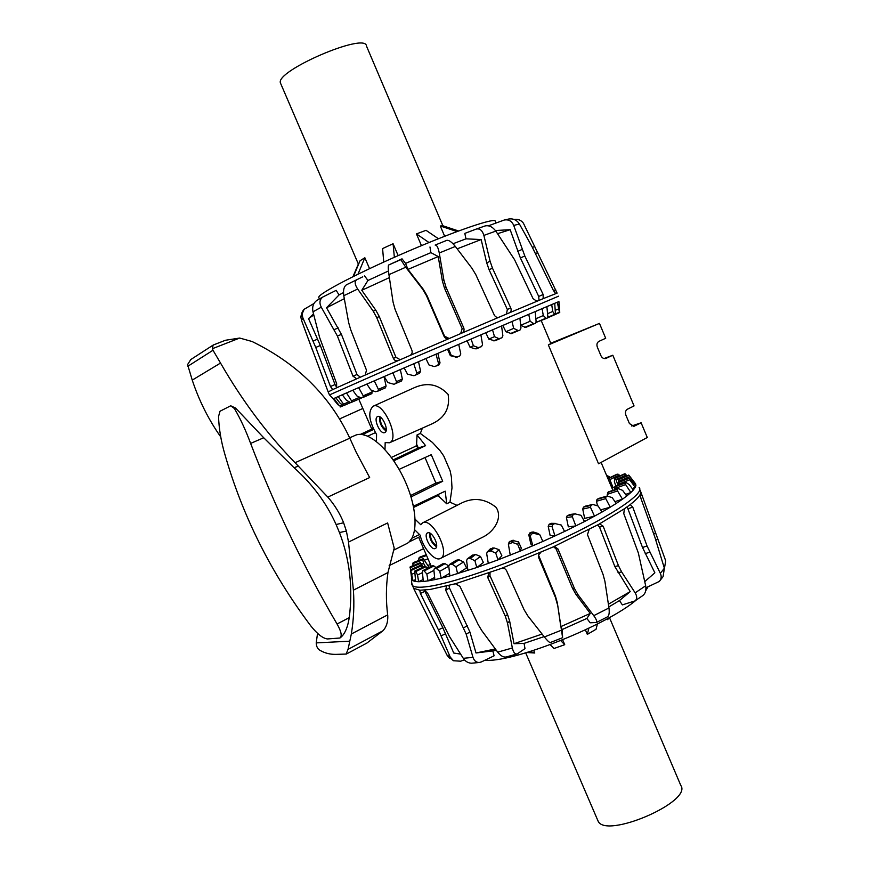 <?xml version="1.0" encoding="UTF-8"?>
<svg xmlns="http://www.w3.org/2000/svg" width="869" height="869" viewBox="0 0 869 869"><rect width="100%" height="100%" fill="white"/><g stroke="black" fill="none" stroke-linecap="round" stroke-linejoin="round"><path stroke-width="1.3" d="M364.491 412.308L371.78 429.101M373.062 406.268L415.208 387.292C427.82 382.121 438.791 384.5 448.122 394.407C450.196 407.909 444.95 417.674 432.371 423.681L389.464 442.777C400.413 439.084 383.131 400.566 373.062 406.268C367.761 411.591 368.934 420.998 376.57 434.489L376.429 441.474M422.41 428.113L420.335 433.435L432.404 442.419L440.072 450.674L443.733 455.953L450.12 470.802L451.391 476.994L451.999 487.933L449.968 502.195L457.029 505.356M415.197 519.314L420.726 524.702L422.562 522.888L462.427 502.619C474.202 497.242 485.445 498.828 496.145 507.398C503.184 518.358 493.451 531.785 483.512 536.781L440.474 558.419C434.793 561.852 422.649 547.818 420.194 535.195L414.709 529.808M418.652 537.27L422.53 546.221M631.557 426.006L641.116 422.779L647.286 437.487L598.545 463.785L548.35 344.928L550.903 343.516L541.257 320.65M641.116 422.779L633.892 426.331L629.417 423.551L625.865 415.089C624.985 412.427 625.506 410.461 627.418 409.212L634.055 405.932L612.808 355.225L605.791 358.473C603.727 358.94 602.098 358.006 600.913 355.66L597.34 347.144C596.46 344.472 597.003 342.527 598.947 341.343L605.693 338.269L599.469 323.398L548.35 344.928M604.064 358.549L612.808 355.225M550.783 343.233L599.469 323.398M436.51 546.753C431.73 543.407 429.416 538.823 429.568 532.979M430.6 533.555C430.166 538.813 432.186 542.821 436.662 545.591M427.982 532.751C432.512 531.404 439.725 546.71 435.38 548.448C431.111 551.109 422.866 534.75 427.537 532.903L427.982 532.751M379.655 416.74C379.199 422.627 381.328 427.352 386.021 430.926M384.641 432.61C380.122 434.652 372.899 418.185 377.624 416.577C382.034 414.176 389.529 430.85 384.793 432.545L384.641 432.61M380.665 417.359C379.959 422.638 381.806 426.777 386.227 429.753M449.968 502.195L446.72 503.792L445.189 491.17L413.438 506.247L411.026 496.927L442.723 481.274L435.869 483.066L425.017 457.55M442.723 481.274L431.263 454.693L399.099 469.379L393.766 460.82L425.582 445.667L418.326 447.969L416.609 444.211L417.033 434.934L420.335 433.435M425.582 445.667L417.033 434.934M446.72 503.792L439.29 496.786L438.291 494.45M385 449.577L385.173 442.593L389.464 442.777M391.376 457.442L416.034 446.079L418.13 447.731M416.609 444.211L416.034 446.079M413.677 507.409L437.487 495.797L439.29 496.786M437.628 494.765L437.487 495.797M422.562 522.888C432.208 516.773 451.109 554.237 440.474 558.419M420.477 536.379L409.082 541.941L411.993 538.172L419.488 534.5M410.592 495.526L435.869 483.066M393.157 459.94L418.326 447.969M373.648 429.395L362.482 434.565L367.739 436.14L375.397 432.643M360.374 434.381L373.203 428.45M545.765 318.271L536.032 322.432L546.34 318.478L543.288 315.566L542.115 308.636L546.894 306.605L547.807 316.305L547.34 318.032L546.34 318.478M530.133 321.269L520.683 325.321L525.571 327.461L534.077 323.844L530.133 321.269L528.743 314.339L535.185 311.591L536.119 321.4L535.434 323.257L525.571 327.461M501.576 325.973L502.879 335.825L501.88 337.835L498.915 338.649L494.504 336.661L492.538 329.84L512.026 321.487L502.836 325.495L505.888 331.719L511.439 333.62L518.445 330.644L513.677 328.384L512.026 321.487L519.901 318.119L520.966 327.993L520.107 329.927L518.445 330.644M480.894 334.847L482.534 344.624L481.48 346.655L478.243 347.589L473.388 345.764L471.074 339.062L492.538 329.84L485.804 332.794L488.78 339.095L494.798 340.833L499.979 338.66M458.723 344.385L460.776 353.998L459.734 356.04L456.355 357.018L451.207 355.323L448.534 348.762L471.074 339.062L467.12 340.822L470.01 347.198L475.137 348.86L479.351 347.578M439.008 364.893L440.029 362.884L437.9 353.401L436.01 354.161L438.552 363.568L437.585 365.577L434.207 366.555L428.917 364.915L425.908 358.517L448.534 348.762L447.546 349.251L450.338 355.671L456.746 357.268M416.023 374.832L419.608 373.225L420.585 371.237L418.543 361.754L413.742 363.774L416.805 372.91L416.001 374.843L413.948 375.723L407.507 374.126L404.161 367.913L425.908 358.517M401.511 380.98L395.873 383.457L401.5 380.98L402.358 379.058L400.348 369.618L392.875 372.79L396.481 381.632L395.873 383.457L394.005 384.261L387.846 382.566L384.207 376.538L404.161 367.913M385.391 387.856L378.015 391.083L385.391 387.867L386.086 386.021L384.044 376.679L374.278 380.839L378.406 389.366L378.015 391.083L375.419 391.734L370.737 389.909L366.87 384.065L384.207 376.538M371.889 393.603L360.993 397.872L356.801 395.873L352.749 390.203L358.647 387.628L363.242 395.829L363.133 397.415L371.889 393.603L372.041 390.42M559.766 312.395L558.93 301.608L559.484 312.612L557.322 302.227L558.93 301.608M554.867 314.708L552.738 311.46L551.706 304.574L554.726 303.303L555.487 314.426L547.557 317.837M416.001 374.843L419.629 373.214M339.442 405.856L333.164 398.849L333.837 398.523L339.442 405.856L342.017 404.737M343.537 404.172L343.44 405.693L339.953 403.053L335.738 397.665L338.182 396.579L343.537 404.172L348.969 401.826M350.761 402.64L346.449 400.294L342.288 394.776L346.503 392.929L351.521 400.815L351.684 402.249L350.761 402.64M351.684 402.249L361.439 398.024L351.684 402.249M342.31 394.808L338.182 396.579L342.288 394.776M333.837 398.523L335.738 397.665L333.837 398.523M337.922 404.78L333.185 398.86M554.726 303.346L557.322 302.227L554.726 303.303M546.905 306.648L551.706 304.574L546.894 306.605M535.185 311.634L542.115 308.636L535.185 311.591M519.912 318.173L528.743 314.339L519.901 318.119M366.892 384.109L358.647 387.628L366.87 384.065M352.771 390.235L346.503 392.929L352.749 390.203M555.443 310.255L558.267 309.038M547.568 313.687L552.738 311.46M535.869 318.749L543.288 315.566M505.888 331.719L513.677 328.384M488.78 339.095L494.504 336.661M470.01 347.198L473.388 345.764M450.338 355.671L451.207 355.323M313.948 303.52L304.519 309.071C302.216 311.884 301.739 314.969 303.064 318.336L315.751 347.426L330.47 386.509L332.718 389.605L336.596 387.813L336.629 383.609L319.52 337.226L312.981 311.819C312.004 306.844 313.285 303.053 316.827 300.435L323.083 296.872C319.662 299.305 319.053 302.738 321.28 307.192L337.389 336.01L352.999 376.201L356.724 378.797L365.197 375.06L366.49 370.194L350.663 329.623L348.643 322.54L343.776 295.71C343.016 290.235 343.918 286.585 346.492 284.76L356.594 279.84C354.411 281.458 354.758 284.521 357.67 289.029L373.159 311.08L376.712 317.554L393.375 358.365C394.472 360.505 396.079 361.243 398.198 360.613L409.853 355.54C411.917 354.4 412.601 352.64 411.895 350.294L395.058 309.31L393.07 302.097L388.932 274.647C388.161 269.108 388.052 265.903 388.628 265.023L402.021 258.832L400.805 259.635L405.736 267.228L422.616 289.138L426.418 295.579L444.07 336.368C445.178 338.41 446.862 339.138 449.121 338.562L461.819 333.109C463.85 331.915 464.502 330.187 463.753 327.917L446.014 287.215L443.885 280.057L439.269 252.988C438.215 247.6 436.846 244.96 435.163 245.058L446.829 240.333C449.001 240.04 451.837 242.082 455.345 246.438L472.063 268.402L475.886 274.81L494.222 314.926C495.439 317.044 497.068 317.793 499.11 317.174L509.484 312.775C511.157 311.786 511.569 310.179 510.744 307.952L492.462 268.141L490.083 261.221L483.87 235.412C482.371 230.383 479.818 228.275 476.234 229.079L464.806 233.403L465.99 238.834L481.154 239.551L486.727 262.873L490.083 261.221M343.483 292.592L339.029 294.949L336.184 290.333L323.083 296.872M355.225 280.481L356.594 279.84M509.44 312.797L543.158 298.664L543.158 294.504L524.811 255.975L513.709 225.408C511.83 221.03 508.658 219.249 504.183 220.042L488.421 225.81M312.482 350.24L301.445 320.194L300.88 316.968L303.748 310.081M543.136 298.664L557.116 293.135L523.41 223.181C521.096 220.129 517.978 218.869 514.046 219.422M504.183 220.042L508.93 218.988C513.405 218.401 516.903 220.085 519.434 224.05L531.98 246.579L553.401 290.474L555.704 293.624M476.288 229.058L485.032 225.962C488.954 225.093 492.56 226.798 495.83 231.111L514.535 259.646L533.055 298.632L536.836 301.282M328.178 391.952L332.729 389.594M336.596 387.813L356.757 378.786M365.197 375.06L398.263 360.581M409.853 355.54L449.392 338.454M461.7 333.164L499.11 317.174M506.508 314.035L507.333 309.473L489.106 269.77L486.727 262.873M460.668 333.609L462.167 328.667L444.493 288.117L442.375 280.98L438.226 256.551L430.894 252.64L429.97 246.981M539.008 300.37L538.715 296.438L520.401 257.984L510.157 229.698L495.406 230.524M318.945 297.861L318.738 297.372C318.271 293.689 358.767 272.518 407.485 251.565C456.214 230.557 496.232 217.044 495.276 221.345L495.993 222.975M364.622 275.918L367.935 280.481L388.476 270.976M402.021 258.832L405.551 263.394L430.894 252.64M453.021 243.754L465.99 238.834M497.589 233.674L510.157 229.698M457.181 248.838L481.154 239.551M405.551 263.394L407.974 269.412L423.192 289.16L426.983 295.59L444.58 336.227L449.251 338.508M407.974 269.412L438.226 256.551M367.935 280.481L361.786 290.289L375.799 310.19L379.329 316.642L395.949 357.322L400.251 359.723M361.786 290.289L389.377 277.624M339.029 294.949L326.538 307.778L341.441 334.402L357.018 374.506L360.309 377.211M326.538 307.778L344.309 298.708M313.513 313.937L308.538 318.597L320.324 345.504L335.021 384.554L336.868 387.574M308.538 318.597L313.785 314.991M329.481 394.917L412.612 358.202L558.626 296.166M448.762 565.904L445.026 563.655L442.56 563.927M467.913 570.488L466.599 560.69L467.229 558.984L469.445 558.18L474.865 560.635L476.809 567.522L449.87 575.93L448.773 566.219L449.392 564.568L452.173 564.166L455.964 566.794L457.626 573.703L466.588 567.946L463.579 561.961L459.082 559.81L456.04 560.418M427.505 568.217L424.811 566.262L414.741 571.085L415.806 571.541L417.544 574.985L418.608 581.73L415.632 581.513L414.741 571.085M488.302 563.47L486.683 553.651L487.205 552.011L490.931 550.968L495.732 553.053L498.013 559.875L476.809 567.522L483.392 562.493L480.448 556.432L475.604 554.487L472.019 555.508M422.573 567.338L420.933 565.132L410.581 569.792L413.057 580.785L411.83 579.808L410.581 569.792M510.244 555.139L508.387 544.168L512.612 542.473L517.728 544.352L520.346 551.065L498.013 559.875L501.869 555.791L499.023 549.653L493.95 547.894L490.225 548.969M421.4 565.589L420.433 562.58L423.214 567.022M420.433 562.58L410.168 566.881L411.591 578.07M539.899 534.88L538.183 533.501L533.142 531.937L529.829 532.925L528.808 534.891L530.861 544.081L532.795 545.841L530.318 536.195L531.285 534.163L533.425 533.229L539.899 534.88L542.853 541.452L520.346 551.065L521.281 548.1L518.543 541.908L512.189 540.322L509.071 542.321M425.147 566.262L423.594 563.373L422.758 559.755L423.29 558.68L428.613 566.653L427.32 568.022M555.541 523.399L551.196 523.312L549.175 524.257L548.187 526.256L550.142 535.521L554.987 535.967L552 526.516L552.836 524.496L554.878 523.551L561.287 525.061L564.568 531.47L542.853 541.452M575.245 513.72L567.294 515.534L566.414 517.533L568.315 526.831L575.854 525.951L572.345 516.762L572.986 514.785L574.844 513.851L580.981 515.306L584.544 521.53L564.568 531.47M585.597 506.127L583.447 507.127L582.73 509.082L584.652 518.358L594.515 516.229L590.496 507.333L590.909 505.432L592.799 504.444L598.165 506.04L601.978 512.069L584.544 521.53M598.665 498.469L597.025 499.36L596.503 501.25L597.503 505.823M608.702 491.8L607.529 492.538L607.627 495.927M615.371 486.314L614.655 488.584L625.615 484.609L625.18 483.077L626.234 482.632L629.189 484.544L633.327 490.018L630.872 492.527L625.615 484.609M629.178 478.015L618.511 482.186L618.554 484.152L629.721 479.775L629.199 477.983L635.902 485.597L635.239 487.379L629.721 479.775M618.706 482.11L618.228 479.503L618.956 481.165L629.927 476.549L628.743 475.093L618.239 479.514L628.743 475.071M615.849 486.119L614.405 481.665L614.6 478.308L615.969 479.666L618.033 485.337M620.064 475.854L617.099 474.17L607.963 478.558L609.832 479.634L613.101 487.726L611.819 487.824M435.88 568.12L439.779 571.302L441.18 578.189L434.858 579.623L433.881 570.075L434.391 568.5L444.168 563.46M413.459 562.547L412.612 565.86M420.118 556.986L419.162 557.637L418.434 560.581M607.17 496.036L612.211 497.633L616.197 503.466L610.244 507.192L605.747 498.621L605.889 496.818L607.17 496.036L598.306 498.578M618.348 488.617L622.639 490.388L626.734 496.025L622.486 499.197L617.566 490.952L617.424 489.29L618.348 488.617L608.463 491.876M635.239 483.381L629.927 476.549M614.644 478.298L624.615 473.822L627.049 475.788M617.099 474.17L607.909 478.569M610.049 477.537L607.724 475.81L606.834 475.995M430.47 564.524L427.874 565.458M411.83 579.808L411.395 578.157M415.425 579.71L413.057 580.785L415.632 581.513M423.149 579.536L418.608 581.73L423.344 581.48L422.377 572.139L422.736 570.683L423.822 570.509L426.842 574.04L428.048 580.883L423.344 581.48M434.63 577.451L428.048 580.883L434.858 579.623M449.588 573.399L441.18 578.189L449.87 575.93M600.598 509.886L610.244 507.192L601.978 512.069M614.948 501.641L622.486 499.197L616.197 503.466M625.571 494.428L630.872 492.527L626.734 496.025M632.219 488.552L635.239 487.379L633.327 490.018M634.815 484.196L635.619 483.859L635.902 485.597M614.6 486.998L613.101 487.726M422.432 572.628L417.544 574.985M448.773 566.208L439.779 571.302M463.579 561.961L455.964 566.794M480.448 556.432L474.865 560.635M499.023 549.653L495.732 553.053M518.543 541.908L517.728 544.352M428.004 558.865L424.583 560.103M423.594 563.373L421.574 564.166M414.654 572.997L412.069 574.159M435.999 567.598L433.892 565.947L432.034 565.904M433.913 570.379L426.842 574.04M608.821 606.942L619.445 600.577L622.367 604.889L634.967 600.913C637.205 599.154 637.259 596.471 635.152 592.864L621.65 571.932L618.489 565.73L603.162 526.223L599.664 523.92L552.923 547.046L501.337 568.445L455.454 583.751L429.959 589.497L419.738 590.247L420.39 593.44L438.432 629.819L450.24 657.094L453.499 660.744L460.689 661.2L464.415 659.799M481.469 661.885L494.103 655.802L492.821 650.903L476.006 652.967L469.912 631.991L466.197 634.164L472.986 657.344C474.181 660.864 476.321 662.569 479.395 662.482L481.469 661.885M517.62 653.629L525.006 648.622L524.061 643.386L514.024 643.712L509.658 621.139L507.485 622.997L512.352 647.981C513.329 652.228 514.85 654.227 516.914 653.966L517.62 653.629M562.591 637.596L562.221 629.514L560.82 626.636L557.355 602.956L562.591 637.596M645.917 587.781L659.31 581.437C661.363 579.047 661.711 576.353 660.342 573.355L647.047 545.96L632.751 507.105L630.253 504.585L624.376 508.789L623.79 513.644L638.324 552.901L645.667 585.76C646.384 590.149 645.461 593.397 642.897 595.515L634.967 600.913M562.221 629.514L586.857 618.456L590.17 622.791L596.362 622.508C597.307 621.672 596.438 619.391 593.744 615.665L578.048 594.787L574.496 588.585L557.996 549.012L554.846 546.71L552.923 547.046M449.512 658.126L447.187 655.432L435.575 632.534M472.095 663.177L471.53 663.21C468.174 663.09 465.436 661.461 463.296 658.333L449.327 636.304L427.678 593.321L424.441 590.116M516.925 653.966L506.03 657.029C503.336 657.388 500.555 655.769 497.698 652.152L481.784 630.612L478.102 624.453L459.951 586.39L455.454 583.751M664.427 568.435L665.708 560.842L640.898 492.223L640.203 494.461L641.018 498.687L654.813 536.988L664.372 568.228L663.09 576.592L659.31 581.448M562.547 637.705L550.294 642.56C549.327 642.549 547.351 640.681 544.363 636.966L527.798 615.86L524.061 609.669L506.529 570.629C505.334 568.554 503.607 567.826 501.337 568.445M589.16 529.449L587.477 534.663L603.043 574.376L604.922 581.361L608.963 607.963C609.571 612.688 609.093 615.654 607.529 616.827L596.373 622.508M419.901 590.214L413.611 588.324L411.743 583.142M446.536 586.119L445.667 590.138L466.197 634.164M489.584 572.758L488.693 573.225L487.737 577.494L505.334 616.284L507.485 622.997M640.453 490.637L640.887 492.278M540.811 552.434L538.541 554.922L538.65 557.605L555.334 597.144L557.279 604.074M640.203 494.461C638.834 497.111 635.435 500.522 629.992 504.726M624.376 508.789L598.991 524.181M538.508 555.041L555.421 596.047L557.355 602.956M490.018 572.595L489.986 575.767L507.529 614.448L509.658 621.139M449.012 585.489L449.447 588.031L469.912 631.991M424.3 590.127L442.864 627.744L453.737 653.032L460.592 654.107M636.227 600.088C606.844 625.115 516.729 661.32 486.922 660.364L484.652 660.353M647.937 586.933L645.678 590.855M544.092 636.608L524.061 643.386M496.34 650.327L492.821 650.903M495.33 648.98L476.006 652.967M542.082 634.066L514.024 643.712M586.857 618.456L590.268 613.427L576.082 594.581L572.541 588.4L556.095 548.969L553.662 546.797M590.268 613.427L560.82 626.636M619.445 600.577L630.221 591.593L614.828 566.512L599.534 527.114L597.568 524.963M630.221 591.593L608.409 604.205M644.82 581.546L654.857 572.812L642.517 547.492L627.168 506.823M639.139 487.574C645.841 493.635 604.835 520.401 545.536 546.558C499.751 566.979 451.25 583.305 428.634 586.456C419.401 587.781 413.937 587.39 412.243 585.282M530.112 651.5L534.772 653.01L533.642 650.392M534.772 653.01L526.81 652.51M560.679 640.594L564.731 644.7L562.634 639.801M564.731 644.7L554.053 648.48L550.175 644.646M597.405 623.975L596.036 629.297L587.325 634.381L588.867 628.2M585.391 629.862L587.325 634.381M607.312 618.739L607.724 619.706L608.582 618.033M609.441 617.555L680.753 785.326C693.017 801.674 605.259 839.465 598.024 820.955L597.568 819.891M457.007 231.545L440.29 225.994L444.656 236.259M440.29 225.994L443.081 225.831L458.56 230.969M428.993 242.527L416.457 233.913L421.454 245.645M416.457 233.913L426.027 230.318L438.411 238.725M383.75 262.058L382.588 248.577L393.081 243.733L394.352 257.3M398.165 255.616L393.081 243.733M353.509 276.385L360.027 260.776L364.85 257.735L357.995 274.18M369.542 268.64L364.85 257.735M358.354 264.024L352.977 276.646M280.796 83.804L280.491 83.098C274.55 71.128 365.947 31.762 366.479 46.057L442.908 225.842M393.44 550.273L406.486 543.733C418.489 538.139 417.946 508.506 404.302 479.438C390.811 450.294 368.141 430.155 355.812 435.097L349.653 437.824M263.72 437.759L250.62 443.418C245.655 430.068 240.257 418.434 234.413 408.528L230.709 405.79L235.542 408.05L263.72 437.759L294.037 467.696C312.503 484.185 326.527 503.129 336.097 524.528L343.613 522.758C339.964 513.557 334.706 505.008 327.819 497.101L295.058 462.71C267.12 434.033 242.277 400.815 220.53 363.057L213.003 350.25L212.384 348.708L213.122 345.102L225.44 340.268L239.692 338.052L252.053 341.495C297.415 363.698 330.003 395.927 349.816 438.193L356.279 452.423L369.662 477.559L327.819 497.101M343.613 522.758L346.373 531.024L339.464 532.567C349.74 559.332 353.01 587.694 349.262 617.653C347.622 627.907 344.569 634.652 340.105 637.9L339.975 637.976M346.112 654.064L348.034 649.382L351.326 634.022C353.726 619.445 354.411 604.824 353.401 590.16L348.512 542.071L346.373 531.024M230.709 405.79L220.02 411.233L218.543 416.479C218.945 428.667 221.052 441.267 224.865 454.302C242.494 515.969 271.182 573.225 310.939 626.071C317.5 634.24 323.051 638.541 327.58 638.943L339.888 638.02C342.277 636.184 341.332 631.513 337.053 624.007C303.748 567.164 274.941 506.964 250.62 443.418M336.097 524.528L339.464 532.567M317.554 633.36L316.207 642.897C316.349 646.558 317.685 649.078 320.194 650.446C324.941 653.173 330.187 654.476 335.945 654.379L337.922 654.314M348.512 542.071L387.628 522.942L394.211 548.143L387.954 572.541C385.988 586.542 385.89 600.653 387.661 614.883L387.78 615.904C387.998 622.139 386.39 627.092 382.947 630.785L366.827 643.103L346.362 654.031M190.811 359.538L187.585 364.589L192.245 380.111C199.077 400.696 208.571 419.629 220.737 436.911M634.511 426.103L633.327 426.418M606.084 358.354L605.53 358.549M359.701 397.263L351.521 400.815M350.489 402.651L343.994 405.465L350.489 402.651M343.266 405.671L340.17 407.007L343.266 405.671M372.377 391.865L363.242 395.829M386.086 386.021L378.406 389.366M402.358 379.058L396.481 381.632M420.585 371.237L416.805 372.91M440.029 362.884L438.552 363.568M455.53 357.322L456.355 357.018M475.137 348.86L478.243 347.589M493.701 340.844L498.915 338.649M510.44 333.587L517.522 330.589M524.713 327.385L533.316 323.713M547.763 317.304L554.476 314.426M555.617 314.274L559.484 312.612M555.726 313.796L559.288 312.264M388.628 265.023L400.805 259.635M435.163 245.058L446.829 240.333M301.445 320.194L303.064 318.336M312.981 311.819L321.28 307.192M343.776 295.71L357.67 289.029M513.709 225.408L519.434 224.05M388.932 274.647L405.736 267.228M439.269 252.988L455.345 246.438M483.87 235.412L495.83 231.111M507.333 309.473L510.744 307.952M489.106 269.77L492.462 268.141M462.167 328.667L463.753 327.917M538.715 296.438L543.158 294.504M444.493 288.117L446.014 287.215M520.401 257.984L524.811 255.975M442.375 280.98L443.885 280.057M553.51 290.68L555.693 289.735M517.718 251.423L522.128 249.414M535.554 253.563L537.726 252.618M532.447 247.437L534.761 246.427M426.983 295.59L426.418 295.579M423.192 289.16L422.616 289.138M395.949 357.322L393.375 358.365M379.329 316.642L376.712 317.554M375.799 310.19L373.159 311.08M357.018 374.506L352.999 376.201M341.441 334.402L337.389 336.01M338.313 327.95L334.272 329.547M335.021 384.554L330.47 386.509M320.324 345.504L315.751 347.426M317.674 339.095L313.101 341.017M607.507 477.592L609.299 476.668M606.92 476.223L607.724 475.81M609.832 479.634L619.38 475.05M615.969 479.666L626.375 474.985M615.241 486.358L625.723 482.556M607.246 494.342L617.566 490.952M596.503 501.25L605.747 498.621M585.043 506.258L592.506 504.552M582.73 509.082L590.496 507.333M569.141 514.611L574.844 513.851M566.414 517.533L572.345 516.762M551.196 523.312L554.878 523.551M548.187 526.256L552 526.516M531.937 532.013L533.425 533.229M533.142 531.937L534.652 533.175M420.031 556.996L426.223 554.748L419.944 557.04M528.808 534.891L530.318 536.195M512.189 540.322L511.406 542.495M513.405 540.279L512.612 542.473M423.236 558.713L413.362 562.591M492.766 547.894L489.779 550.924M493.95 547.894L490.931 550.968M474.496 554.433L469.445 558.18M475.604 554.487L470.498 558.289M458.082 559.679L451.261 563.981M459.082 559.81L452.173 564.166M445.026 563.655L436.629 568.391M608.821 478.461L617.968 474.061M615.187 478.363L625.169 473.877M618.435 479.731L628.95 475.3M618.304 482.588L629.004 478.384M614.676 486.89L625.18 483.077M607.529 492.538L617.424 489.29M597.025 499.36L605.889 496.818M583.447 507.127L590.909 505.432M567.294 515.534L572.986 514.785M549.175 524.257L552.836 524.496M529.829 532.925L531.285 534.163M510.07 541.17L509.267 543.353M490.735 548.654L487.726 551.685M472.627 555.063L467.576 558.81M456.464 560.157L449.621 564.459M442.842 563.775L434.543 568.435M424.865 566.251L414.806 571.074M425.484 566.273L415.425 571.118M421.193 565.328L410.831 569.988M420.324 562.916L410.038 567.251M422.779 559.18L412.894 563.069M426.342 555.019L419.162 557.637M426.006 566.631L415.806 571.541M426.549 555.497L418.858 558.3M422.758 559.755L412.742 563.688M420.477 563.427L410.049 567.815M421.519 565.762L411.026 570.488M432.208 565.806L422.834 570.651M433.197 565.665L423.822 570.509M433.892 565.947L424.387 570.857M450.24 657.094L446.938 654.965M472.986 657.344L463.296 658.333M512.352 647.981L497.698 652.152M561.124 630.318L544.363 636.966M664.372 568.228L660.342 573.355M645.667 585.76L635.152 592.864M608.963 607.963L593.744 615.665M538.802 556.649L538.65 557.605M555.421 596.047L555.334 597.144M489.986 575.767L487.737 577.494M507.529 614.448L505.334 616.284M449.447 588.031L445.667 590.138M467.479 625.626L463.753 627.787M424.843 591.387L420.39 593.44M442.864 627.744L438.432 629.819M445.601 633.751L441.18 635.826M556.095 548.969L557.996 549.012M572.541 588.4L574.496 588.585M576.082 594.581L578.048 594.787M599.534 527.114L603.162 526.223M614.828 566.512L618.489 565.73M617.989 572.693L621.65 571.932M628.222 508.691L632.751 507.105M642.517 547.492L647.047 545.96M645.211 553.662L649.74 552.152M640.257 495.917L642.093 495.134M653.662 533.805L655.682 532.947M655.845 539.975L657.92 539.095M235.542 408.05L234.413 408.528M349.262 617.653L337.053 624.007M349.544 641.192L316.207 642.897M298.523 466.121L294.037 467.696M239.692 338.052L212.384 348.708M349.816 438.193L295.058 462.71M387.954 572.541L353.401 590.16M387.661 614.883L351.326 634.022M382.947 630.785L348.034 649.382M220.53 363.057L192.245 380.111M213.003 350.25L187.834 366.273M358.799 399.164L368.728 422.062M418.749 537.487L431.23 566.295M601.087 462.406L612.906 490.388M389.149 565.643L423.561 548.611M339.649 418.891L362.829 408.463M456.486 357.355L457.322 357.061M476.299 348.827L479.373 347.567M494.798 340.833L499.968 338.66M511.439 333.62L518.435 330.654M439.062 364.871L437.628 365.556M362.742 276.82L346.492 284.76M304.519 309.071C302.716 310.342 301.51 312.97 300.88 316.957M476.234 229.079L485.032 225.962M304.28 328.058L328.145 391.865L329.449 394.863L333.196 398.828M318.738 297.372L319.39 298.947M619.173 481.926L618.598 480.122M614.589 478.308L624.583 473.822M618.5 482.186L629.21 477.983M615.295 486.325L625.81 482.501M608.572 491.811L618.489 488.552M598.48 498.502L607.388 495.949M585.326 506.149L592.821 504.433M423.301 558.669L413.416 562.558M420.466 562.547L410.168 566.881M420.933 565.122L410.57 569.782M442.69 563.829L434.391 568.5M456.247 560.255L449.392 564.557M472.301 555.226L467.229 558.984M490.235 548.958L487.205 552.011M509.212 541.941L508.387 544.168M432.121 565.838L422.736 570.683M453.499 660.755L447.187 655.432M479.395 662.482L471.53 663.21M444.711 650.642L413.611 588.324M493.19 650.848L476.179 652.934M644.82 581.578L645.982 580.655M411.504 579.167L411.819 584.489M525.68 652.847L598.024 820.955M358.517 264.393L280.491 83.098M225.44 340.268L213.47 344.917M213.122 345.102L190.561 359.701M346.296 654.053L335.945 654.379"/></g></svg>
